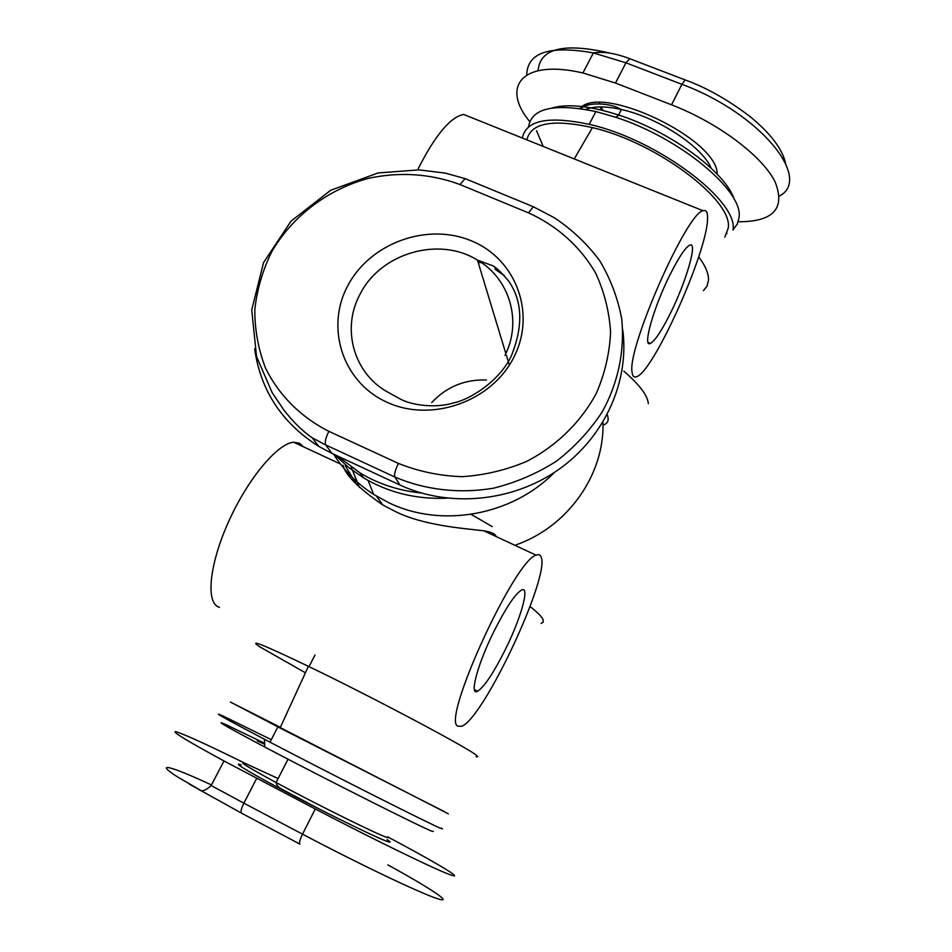 <?xml version="1.0" encoding="UTF-8"?>
<svg xmlns="http://www.w3.org/2000/svg" width="952" height="952" viewBox="0 0 952 952"><rect width="100%" height="100%" fill="white"/><g stroke="black" fill="none" stroke-linecap="round" stroke-linejoin="round"><path stroke-width="1.43" d="M303.295 446.714L299.44 443.192L293.656 442.228C278.103 443.287 249.531 476.643 230.194 518.185C210.725 559.693 205.489 598.832 217.151 606.269L219.46 607.412M457.781 726.186C441.323 720.081 514.996 559.538 536.131 555.194C538.57 554.123 540.212 554.718 541.069 556.968C550.577 575.282 484.294 717.427 461.875 726.233L457.781 726.186M343.029 465.23C345.278 474.917 358.488 488.126 382.644 504.846L394.771 511.236C423.081 525.552 463.196 528.36 483.687 530.764C490.625 531.835 494.683 533.548 495.849 535.905L496.075 536.523M333.617 454.175C343.791 470.336 357.119 483.735 373.6 494.374L388.987 502.846C441.466 528.312 512.212 515.567 554.314 472.478M602.949 422.176C604.806 474.322 567.963 526.98 515.52 545.068M470.716 117.286L463.695 114.454C450.57 116.846 435.421 134.91 418.225 168.647M481.284 262.562L478.237 262.645M632.057 372.089C627.023 348.527 686.808 212.475 703.076 210.749C706.301 209.618 707.8 212.272 707.562 218.698C707.348 251.863 653.465 371.887 636.65 376.695C633.984 377.789 632.461 376.266 632.057 372.089M334.807 454.735L348.313 467.218L363.569 477.856C388.678 492.731 416.464 499.502 446.928 498.182M337.413 455.948L360.153 473.025C378.67 484.08 399.043 490.744 421.272 493.017M504.477 275.723L495.385 269.475L494.778 267.31M481.236 262.526L477.821 261.276M254.636 348.908C260.598 390.57 281.982 423.069 318.801 446.428L331.998 453.426L399.959 485.02C449.165 507.916 512.438 502.002 558.598 469.574C604.734 437.075 629.688 381.216 622.715 329.535M431.708 402.577C446.536 386.81 464.778 379.277 486.412 379.991M359.463 487.483L351.276 467.218M356.964 484.996L345.267 465.766M623.834 371.161C639.566 384.763 647.729 395.604 648.324 403.684M698.685 256.814C705.503 265.953 708.776 273.771 708.502 280.269L707.074 286.052L703.421 290.669M724.841 237.107L728.209 228.206C733.671 200.777 657.166 142.598 592.43 127.604C552.565 118.833 530.728 122.927 526.896 139.885M522.339 138.052C525.825 120.238 548.126 115.668 589.252 124.343C657.285 139.432 739.073 201.277 732.957 230.122M528.55 126.902C531.537 108.135 553.969 103.018 595.857 111.562L615.611 117.227C680.347 137.921 744 191.388 739.014 217.699L737.3 224.053L733.385 229.23M734.289 199.539C726.114 172.764 671.565 132.078 619.121 115.18C590.133 105.874 567.749 103.494 551.97 108.028M727.031 233.359L726.102 233.775M536.523 130.733L543.211 146.441M529.776 121.677C500.359 86.108 522.517 58.846 582.922 72.971L615.492 83.05L671.541 104.815C718.177 122.832 761.969 155.795 774.94 181.523C785.757 208.428 773.524 221.84 738.216 221.756M541.153 623.441L543.271 622.108L543.057 619.55C541.736 616.61 537.404 612.267 530.062 606.543M476.071 756.673C477.928 757.161 478.142 756.792 476.714 755.591C471.204 749.652 374.743 698.304 309.019 666.626L308.4 666.317C263.871 644.98 247.568 638.423 259.491 646.658L305.437 672.766M280.364 727.34L235.013 704.409L280.043 728.018L443.465 811.163M448.321 813.805L230.408 702.041M441.371 828.073L442.466 828.906L441.157 828.514C433.91 826.027 335.282 776.344 269.987 742.167L264.442 739.264C223.958 717.963 210.166 710.228 223.065 716.023L271.272 739.668M264.62 743.262L225.386 724.353C213.236 719.117 226.374 726.673 264.787 747.034C325.81 779.307 425.223 829.251 432.636 831.489L433.35 831.239M257.207 740.811L264.668 744.25M388.38 837.248L398.709 842.77C441.835 865.939 466.29 880.933 449.011 874.329C432.267 868.01 371.577 838.438 315.267 808.962L223.982 760.969C186.782 740.727 170.753 730.969 175.906 731.719C184.474 734.278 207.655 744.88 245.449 763.492L278.127 778.534M471.145 514.366L492.208 526.611M670.505 313.065C661.735 330.665 655.047 340.768 650.43 343.375C642.172 348.218 653.322 308.02 669.946 274.866C678.776 257.29 685.392 247.377 689.772 245.128C698.018 241.094 686.261 281.518 670.505 313.065M607.162 414.715C609.328 420.022 607.935 423.497 602.973 425.139M505.441 649.347C493.683 672.79 484.413 686.761 477.606 691.259C469.027 696.352 477.547 664.187 494.017 631.247C505.988 607.638 515.175 593.881 521.577 590.002C530.157 585.504 521.089 617.884 505.441 649.347M459.971 184.533L528.443 212.843C556.896 225.66 580.339 246.556 595.666 273.188C604.318 291.8 609.28 311.494 610.577 332.26C609.625 353.204 604.877 373.577 596.297 393.39C580.898 422.081 556.611 445.869 526.646 461.411C505.869 470.169 484.306 475.262 461.958 476.678C439.717 475.905 418.523 471.478 398.4 463.41L328.868 431.315C300.701 417.143 278.674 394.961 265.43 367.865C258.254 349.098 254.72 329.654 254.827 309.495C257.04 289.408 262.692 270.118 271.796 251.637C292.585 215.925 328.119 189.15 368.805 178.262C400.268 171.622 430.661 173.716 459.971 184.533L465.123 178.619L466.159 179.047M528.443 212.843L533.322 206.739L534.191 207.06M399.959 485.02L394.878 477.023C425.425 490.066 459.816 493.981 493.826 488.126C516.198 482.485 537.095 473.489 556.515 461.137C574.627 447.071 589.847 430.673 602.188 411.942C618.288 382.692 624.952 350.241 621.656 318.551C617.705 297.762 610.327 278.377 599.51 260.408C586.944 243.629 571.855 229.384 554.242 217.699L533.322 206.739L465.123 178.619L445.238 173.085L418.987 169.873L378.146 172.943L330.725 190.245L290.991 221.185L263.561 262.585L251.733 309.9L256.564 356.595L272.165 392.664L283.779 409.884C293.24 422.045 302.76 431.375 312.339 437.86L325.751 444.953L394.878 477.023C394.033 474.536 395.199 469.99 398.4 463.41M331.998 453.426L325.751 444.953C324.632 442.359 325.667 437.813 328.868 431.315M513.806 357.345C536.511 313.41 515.948 259.134 471.764 241.011C427.876 222.256 370.756 242.629 348.17 285.005C324.953 327.072 342.339 382.299 387.071 402.279C431.458 422.914 491.767 401.577 513.806 357.345M505.845 353.525L477.476 260.122L490.697 264.989C494.147 265.584 500.109 270.915 508.582 280.983C522.565 301.046 523.422 326.155 511.153 356.298C499.276 381.538 469.074 400.007 453.58 402.886C436.23 408.456 410.717 405.576 398.745 398.15L386.512 391.427C352.823 371.97 341.482 327.298 360.392 293.585C381.086 252.851 439.336 236.108 477.476 260.122C509.522 278.531 522.386 321.11 505 355.322M585.825 109.468C593.988 106.065 605.853 106.077 621.394 109.528C657.665 117.31 702.516 146.894 711.144 168.159M717.201 174.168C718.034 139.04 600.581 83.133 579.887 108.516M526.753 74.91C527.301 52.479 549.506 45.149 593.382 52.919L625.94 62.808L681.906 84.323L685.142 79.932C706.182 87.489 727.792 99.674 749.974 116.501C770.501 133.387 782.377 148.964 785.578 163.268M671.541 104.815L681.906 84.323C759.755 113.026 812.77 178.5 779.533 195.981M615.492 83.05L625.94 62.808L629.796 58.703M610.184 53.169C564.012 42.435 539.974 48.266 538.07 70.662M601.176 109.064L599.962 106.921M600.986 107.731L601.378 110.063M387.797 836.748L388.678 837.712L387.393 837.558C380.586 836.023 317.48 804.88 276.08 782.52C247.687 767.122 237.476 760.791 245.438 763.516M241.284 764.98C229.432 760.553 253.756 774.987 295.513 796.8C337.139 818.577 381.776 840.14 388.737 841.961C390.915 842.568 390.368 841.782 387.083 839.604C390.225 841.723 390.725 842.472 388.583 841.877C383.525 840.664 352.085 825.765 320.193 809.497L281.387 788.958C278.174 787.114 276.401 784.972 276.08 782.52L288.039 759.208M299.94 844.126C298.892 843.27 299.749 839.95 302.522 834.166L243.879 803.191L256.707 778.331M387.821 864.868C430.875 888.513 454.985 904.448 437.254 898.628C420.07 893.107 358.904 863.964 302.522 834.166L315.267 808.962M189.365 784.162L241.594 813.198C240.344 812.246 241.106 808.902 243.879 803.191L211.165 785.543C205.394 790.779 201.36 792.076 199.075 789.434L177.75 777.07C152.915 761.112 170.646 766.003 211.487 784.936M241.594 813.198L299.713 844.007M536.131 555.194L483.687 530.752M340.447 464.029L293.656 442.228M703.076 210.749L463.695 114.454M360.153 473.025L363.569 477.856M506.357 355.179L509.368 365.092M312.339 437.86L318.801 446.428M368.138 480.486L373.6 494.374M382.644 504.846L376.516 496.182M595.857 111.562L589.252 124.343M619.121 115.18L615.611 117.227M580.803 108.647C587.313 101.674 610.292 103.233 618.693 108.254L621.394 109.528L618.217 115.716M582.922 72.971L593.382 52.919C602.83 51.277 614.813 53.145 629.332 58.524L685.142 79.932M599.296 102.733L599.677 103.816M601.021 106.91L603.056 110.48M592.43 127.604L574.246 158.924M264.787 747.034L264.442 739.264M269.987 742.167L277.853 726.935M211.165 785.543L223.982 760.969M280.043 728.018L308.4 666.317M309.019 666.626L315.005 655.036M648.098 342.387L650.43 343.375M474.429 689.7L477.606 691.259"/></g></svg>
